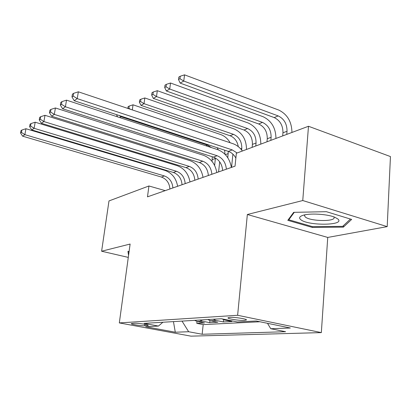 <?xml version="1.0" encoding="UTF-8"?>
<svg xmlns="http://www.w3.org/2000/svg" width="411" height="411" viewBox="0 0 411 411"><rect width="100%" height="100%" fill="white"/><g stroke="black" fill="none" stroke-linecap="round" stroke-linejoin="round"><path stroke-width="0.62" d="M229.703 317.379L227.966 317.842C227.478 318.864 239.772 320.765 244.612 320.421L246.461 319.938C246.913 318.915 234.393 316.999 229.703 317.379M387.203 226.625L302.758 200.537L247.35 214.501L327.737 237.435L387.203 226.625L390.45 156.57L308.486 126.264L236.366 153.257L235.041 166.152L147.487 196.843L148.931 185.983L108.987 200.933L101.615 251.224L128.289 257.399M327.737 237.435L321.34 332.607L190.976 336.152L119.318 322.918L237.625 315.278L321.34 332.607M194.598 320.349L197.372 321.546L204.478 322.943L196.792 323.354L197.003 321.464M199.792 320.035L202.587 321.253L209.738 322.661L209.954 320.626M209.738 322.661L217.845 322.229L210.617 320.791L207.791 319.558M221.935 318.864L224.606 319.994L231.958 321.479L223.399 321.931L223.62 319.722M144.749 325.769L148.207 325.42C148.982 324.757 137.86 322.995 134.618 323.277L131.289 323.627C130.518 324.289 141.441 326.021 144.749 325.769L144.929 324.33M182.022 321.099L188.659 331.734L202.14 334.261L285.599 331.718L270.762 328.723L290.336 328.009L256.228 320.996L237.332 321.972L221.344 318.746L144.086 323.37L158.451 326.062L162.9 322.245M188.659 331.734L175.292 332.222L145.664 326.724L158.451 326.062M196.792 323.354L203.183 324.598L259.927 321.756M223.399 321.931L216.119 320.477L213.273 319.229M302.758 200.537L308.486 126.264M247.35 214.501L237.625 315.278M119.318 322.918L130.117 244.042L101.615 251.224M165.207 190.632L148.931 185.983M203.183 324.598L202.14 334.261M270.762 328.723L267.489 323.308M173.452 321.613L175.292 332.222M129.111 251.398L127.944 251.388L128.561 255.406M326.385 211.691L293.665 212.343L287.808 220.337L312.252 227.417L343.38 227.134L351.646 219.417L326.385 211.691M343.478 225.598L343.38 227.134M312.314 226.595L312.252 227.417M169.918 188.978C169.409 182.998 166.589 179.026 161.456 177.064L22.651 136.18L24.876 134.649L21.434 132.414L21.865 130.046L20.982 130.672L20.55 133.036L21.434 132.414M172.892 187.935C172.379 181.919 169.543 177.917 164.39 175.939L24.876 134.649L25.95 128.72L165.088 170.467C171.993 173.016 176.17 178.287 177.624 186.281M25.95 128.72L21.865 130.046M20.55 133.036L22.651 136.18M219.69 161.842L218.595 171.916M212.071 161.441L212.251 156.735M214.619 165.438L215.431 157.988M211.475 147.595L207.457 145.104L121.075 116.755L119.673 117.551M116.827 114.731L116.739 115.321L117.423 114.926M217.188 147.713L218.272 149.835M121.163 116.154L121.075 116.755L118.995 115.44M116.739 115.321L117.592 116.868M128.91 252.857L128.689 251.393M300.688 219.592C307.608 225.983 345.594 225.639 337.914 219.037L334.975 217.332C327.444 213.977 308.882 212.965 302.46 215.498C299.424 216.643 298.833 218.01 300.688 219.592M304.916 214.84L304.525 215.79L305.301 216.967C309.843 221.339 335.51 221.858 334.081 217.46L333.814 216.885M350.439 219.048L342.676 226.353L312.494 226.646L288.805 219.767L294.271 212.333M288.876 218.878L288.805 219.767M182.052 184.724C181.518 178.59 178.636 174.505 173.416 172.476L31.75 129.922L34.108 128.299L30.558 126.002L30.995 123.572L30.054 124.235L29.618 126.66L30.558 126.002M185.191 183.625C184.647 177.449 181.749 173.339 176.504 171.289L34.108 128.299L35.192 122.211L177.198 165.684C184.226 168.325 188.495 173.745 189.995 181.945M35.192 122.211L30.995 123.572M29.618 126.66L31.75 129.922M194.855 180.239C194.285 173.94 191.346 169.743 186.024 167.637L41.398 123.285L43.905 121.564L40.237 119.205L40.674 116.703L39.682 117.407L39.24 119.904L40.237 119.205M198.164 179.078C197.588 172.738 194.629 168.51 189.286 166.383L43.905 121.564L44.999 115.306L189.974 160.634C197.131 163.373 201.488 168.952 203.039 177.367M44.999 115.306L40.674 116.703M39.24 119.904L41.398 123.285M208.372 175.502C207.771 169.034 204.765 164.708 199.345 162.525L51.652 116.231L54.314 114.402L50.522 111.977L50.969 109.403L49.911 110.153L49.464 112.717L50.522 111.977M211.87 174.274C211.259 167.765 208.238 163.403 202.793 161.204L54.314 114.402L55.418 107.965L203.471 155.301C210.761 158.143 215.21 163.886 216.823 172.538M55.418 107.965L50.969 109.403M49.464 112.717L51.652 116.231M222.664 170.488C222.032 163.84 218.955 159.386 213.437 157.12L62.564 108.725L65.4 106.773L61.475 104.276L61.927 101.63L60.797 102.426L60.35 105.067L61.475 104.276M226.369 169.193C225.726 162.499 222.634 158.004 217.09 155.718L65.4 106.773L66.515 100.15L217.753 149.655C225.177 152.609 229.723 158.533 231.398 167.431M66.515 100.15L61.927 101.63M60.35 105.067L62.564 108.725M232.903 154.156L231.552 167.375M227.802 157.783L228.285 151.361M225.017 154.289L224.617 150.154M128.36 108.591L128.879 108.288L129.203 106.053L128.068 106.716L127.826 108.412M132.306 109.917L133.036 104.805L220.733 134.561C224.612 135.959 227.745 138.687 230.134 142.74M133.036 104.805L129.203 106.053M130.518 109.316L128.879 108.288M241.627 149.974L241.786 148.422C241.899 141.641 239.14 136.95 233.52 134.351L144.03 103.68L141.024 105.391L230.109 135.753L233.52 134.351M238.282 146.64C237.306 141.235 234.583 137.603 230.109 135.753M139.694 99.924L139.375 102.211L140.572 101.517L140.891 99.226L139.694 99.924M140.572 101.517L144.03 103.68L144.826 97.946L234.085 128.915C242.29 132.696 246.425 139.55 246.482 149.47M144.826 97.946L140.891 99.226M139.375 102.211L141.024 105.391M252.123 147.359L252.416 144.389C252.508 137.48 249.708 132.691 244.011 130.02L153.324 98.388L156.509 96.575L152.938 94.355L153.257 92.002L151.988 92.747L151.669 95.09L152.938 94.355M255.765 145.997L256.053 143.007C256.14 136.056 253.325 131.232 247.607 128.535L156.509 96.575L157.3 90.692L248.162 122.971C256.5 126.886 260.723 133.935 260.821 144.102M157.3 90.692L153.257 92.002M151.669 95.09L153.324 98.388M266.986 141.795L267.268 138.748C267.335 131.664 264.473 126.737 258.683 123.963L166.352 90.97L169.728 89.043L166.039 86.767L166.357 84.353L165.011 85.139L164.693 87.548L166.039 86.767M270.834 140.357L271.111 137.289C271.168 130.159 268.291 125.196 262.48 122.396L169.728 89.043L170.514 83.007L263.014 116.688C271.496 120.757 275.807 128.006 275.951 138.44M170.514 83.007L166.357 84.353M164.693 87.548L166.352 90.97M235.873 158.076C234.013 154.721 231.516 152.491 228.372 151.387L74.201 100.721L77.232 98.635L73.168 96.061L73.62 93.333L72.413 94.186L71.961 96.909L73.168 96.061M237.096 152.984L232.246 149.902L77.232 98.635L78.352 91.812L232.898 143.67C236.602 144.965 239.777 147.405 242.408 150.996M78.352 91.812L73.62 93.333M71.961 96.909L74.201 100.721M282.691 135.918L282.963 132.794C282.999 125.519 280.071 120.444 274.188 117.567L180.172 83.099L183.763 81.054L179.946 78.712L180.259 76.23L178.831 77.068L178.518 79.539L179.946 78.712M286.76 134.397L287.027 131.248C287.053 123.927 284.109 118.815 278.201 115.912L183.763 81.054L184.539 74.848L278.72 110.05C287.34 114.279 291.748 121.743 291.944 132.455M184.539 74.848L180.259 76.23M178.518 79.539L180.172 83.099M202.587 321.253L197.372 321.546M226.887 319.866L224.606 319.994M216.119 320.477L210.617 320.791M147.359 324.916L147.266 325.635M161.456 177.064L164.39 175.939M212.271 159.627L215.39 158.441M205.865 145.761L207.457 145.104M173.416 172.476L176.504 171.289M186.024 167.637L189.286 166.383M199.345 162.525L202.793 161.204M213.437 157.12L217.09 155.718M225.367 154.654L228.249 153.56M240.656 148.849L241.786 148.422M252.416 144.389L256.053 143.007M244.011 130.02L247.607 128.535M267.268 138.748L271.111 137.289M258.683 123.963L262.48 122.396M228.372 151.387L232.246 149.902M282.963 132.794L287.027 131.248M274.188 117.567L278.201 115.912M304.551 215.441L304.525 215.79"/></g></svg>
